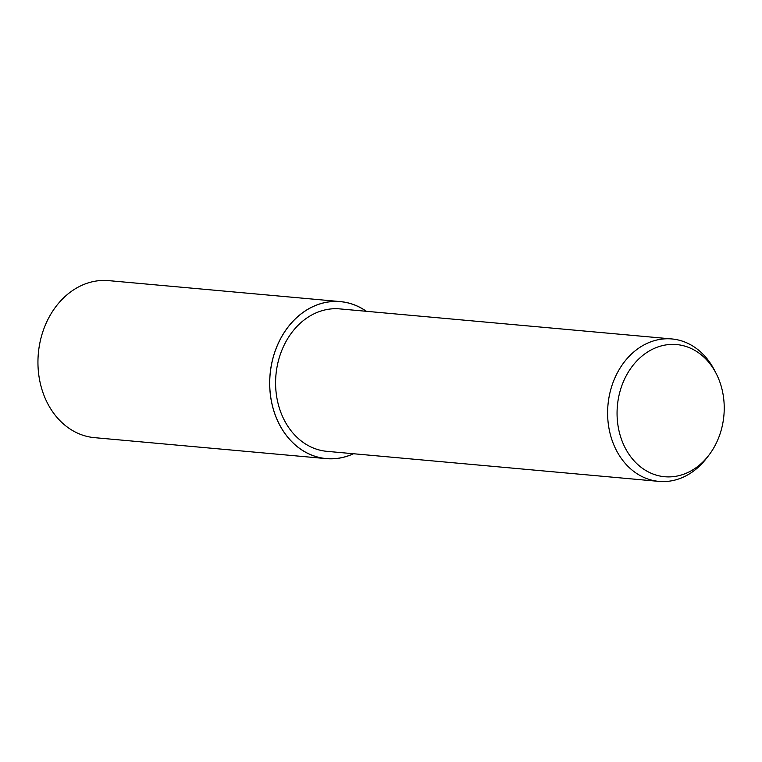 <?xml version="1.0" encoding="UTF-8"?>
<svg xmlns="http://www.w3.org/2000/svg" width="762" height="762" viewBox="0 0 762 762"><rect width="100%" height="100%" fill="white"/><g stroke="black" fill="none" stroke-linecap="round" stroke-linejoin="round"><path stroke-width="1.14" d="M708.803 455.285L706.498 458.286A71.514 57.636 -84.8 0 1 663.75 481.574A71.514 57.636 -84.8 0 1 658.93 481.384A71.514 57.636 -84.8 0 1 607.752 407.956A71.514 57.636 -84.8 0 1 666.998 338.766A71.514 57.636 -84.8 0 1 671.817 338.947A71.514 57.636 -84.8 0 1 714.47 370.218L716.204 373.58A66.351 53.473 -84.8 0 1 708.803 455.285A66.351 53.473 -84.8 0 1 669.141 476.898A66.351 53.473 -84.8 0 1 617.077 411.366A66.351 53.473 -84.8 0 1 672.151 344.395A66.351 53.473 -84.8 0 1 716.204 373.58M658.93 481.384L326.898 451.333A71.514 57.636 -84.8 0 1 275.73 377.904A71.514 57.636 -84.8 0 1 334.966 308.715A71.514 57.636 -84.8 0 1 339.785 308.896L671.817 338.947M353.52 453.742A78.829 63.532 -84.8 0 1 331.556 458.829A78.829 63.532 -84.8 0 1 326.241 458.619A78.829 63.532 -84.8 0 1 269.834 377.685A78.829 63.532 -84.8 0 1 335.128 301.4A78.829 63.532 -84.8 0 1 340.452 301.609A78.829 63.532 -84.8 0 1 366.417 311.306M326.241 458.619L94.507 437.655A78.829 63.532 -84.8 0 1 38.1 356.711A78.829 63.532 -84.8 0 1 103.403 280.426A78.829 63.532 -84.8 0 1 108.718 280.635L340.452 301.609M353.416 453.733A78.772 63.484 -84.8 0 1 331.556 458.772A78.772 63.484 -84.8 0 1 269.748 380.981A78.772 63.484 -84.8 0 1 335.128 301.457A78.772 63.484 -84.8 0 1 366.303 311.296"/></g></svg>
